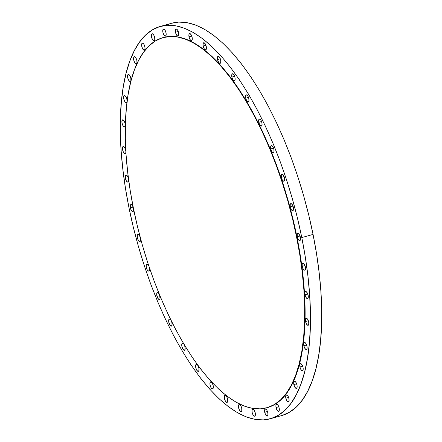 <?xml version="1.0" encoding="UTF-8"?>
<svg xmlns="http://www.w3.org/2000/svg" width="442" height="442" viewBox="0 0 442 442"><rect width="100%" height="100%" fill="white"/><g stroke="black" fill="none" stroke-linecap="round" stroke-linejoin="round"><path stroke-width="0.66" d="M212.348 388.916A3.696 1.464 74.3 0 1 210.132 385.407A3.696 1.464 74.3 0 1 210.63 381.789A3.696 1.464 74.3 0 1 210.906 381.772L212.226 383.015L213.193 385.617L213.243 388.065L212.348 388.916L211.027 387.678L210.055 385.076L210.005 382.628L210.906 381.772A3.696 1.464 74.3 0 1 213.121 385.286A3.696 1.464 74.3 0 1 212.624 388.905A3.696 1.464 74.3 0 1 212.348 388.916L212.867 388.772L212.348 388.916M226.746 402.43A3.696 1.464 74.3 0 1 224.53 398.916A3.696 1.464 74.3 0 1 225.028 395.297A3.696 1.464 74.3 0 1 225.304 395.286L226.624 396.524L227.591 399.132L227.641 401.574L226.746 402.43L225.426 401.192L224.459 398.585L224.409 396.137L225.304 395.286A3.696 1.464 74.3 0 1 227.519 398.794A3.696 1.464 74.3 0 1 227.022 402.419A3.696 1.464 74.3 0 1 226.746 402.43L227.265 402.281L226.746 402.43M239.442 404.458L240.763 405.695L241.73 408.298L241.78 410.745L240.884 411.601A3.696 1.464 74.3 0 1 238.669 408.088A3.696 1.464 74.3 0 1 239.166 404.469A3.696 1.464 74.3 0 1 239.442 404.458L239.442 404.458A3.696 1.464 74.3 0 1 241.658 407.966A3.696 1.464 74.3 0 1 241.161 411.59A3.696 1.464 74.3 0 1 240.884 411.601L239.564 410.358L238.597 407.756L238.547 405.308L239.442 404.458M241.404 411.452L240.884 411.601L241.404 411.452M254.41 416.204A3.696 1.464 74.3 0 1 252.194 412.695A3.696 1.464 74.3 0 1 252.691 409.071A3.696 1.464 74.3 0 1 252.973 409.06L254.288 410.303L255.261 412.905L255.31 415.353L254.41 416.204L253.089 414.966L252.122 412.358L252.073 409.916L252.973 409.06A3.696 1.464 74.3 0 1 255.183 412.574A3.696 1.464 74.3 0 1 254.691 416.193A3.696 1.464 74.3 0 1 254.41 416.204L254.935 416.06L254.41 416.204M264.708 412.287L267.471 411.508L264.708 412.287L264.659 409.839L265.554 408.988L266.874 410.226L267.841 412.828A3.696 1.464 74.3 0 1 267.272 416.115A3.696 1.464 74.3 0 1 264.708 412.287A3.696 1.464 74.3 0 1 265.277 408.999A3.696 1.464 74.3 0 1 267.841 412.828L267.891 415.276L266.996 416.126L265.675 414.889L264.708 412.287M276.035 407.535L278.803 406.756L276.035 407.535L275.985 405.087L276.885 404.237L278.206 405.474L279.173 408.077A3.696 1.464 74.3 0 1 278.604 411.364A3.696 1.464 74.3 0 1 276.035 407.535A3.696 1.464 74.3 0 1 276.609 404.248A3.696 1.464 74.3 0 1 279.173 408.077L279.222 410.524L278.327 411.375L277.007 410.137L276.035 407.535M285.836 398.22L288.598 397.446L285.836 398.22L285.786 395.772L286.681 394.921L288.002 396.159L288.969 398.761A3.696 1.464 74.3 0 1 288.399 402.049A3.696 1.464 74.3 0 1 285.836 398.22A3.696 1.464 74.3 0 1 286.405 394.933A3.696 1.464 74.3 0 1 288.969 398.761L289.018 401.209L288.123 402.06L286.803 400.822L285.836 398.22M293.858 384.573L296.626 383.8L293.858 384.573L293.808 382.131L294.709 381.275L296.029 382.512L296.996 385.12A3.696 1.464 74.3 0 1 296.427 388.407A3.696 1.464 74.3 0 1 293.858 384.573A3.696 1.464 74.3 0 1 294.427 381.286A3.696 1.464 74.3 0 1 296.996 385.12L297.046 387.562L296.146 388.419L294.825 387.181L293.858 384.573M299.914 366.932L302.676 366.158L299.914 366.932L299.864 364.49L300.759 363.633L302.079 364.871L303.046 367.479A3.696 1.464 74.3 0 1 302.477 370.766A3.696 1.464 74.3 0 1 299.914 366.932A3.696 1.464 74.3 0 1 300.483 363.644A3.696 1.464 74.3 0 1 303.046 367.479L303.096 369.921L302.201 370.777L300.88 369.54L299.914 366.932M303.847 345.732L306.61 344.953L303.847 345.732L303.792 343.285L304.693 342.434L306.013 343.672L306.98 346.274A3.696 1.464 74.3 0 1 306.411 349.561A3.696 1.464 74.3 0 1 303.847 345.732A3.696 1.464 74.3 0 1 304.416 342.445A3.696 1.464 74.3 0 1 306.98 346.274L307.03 348.721L306.135 349.572L304.814 348.335L303.847 345.732M305.56 321.489L308.328 320.715L305.56 321.489L305.51 319.047L306.411 318.19L307.726 319.428L308.698 322.036A3.696 1.464 74.3 0 1 308.129 325.323A3.696 1.464 74.3 0 1 305.56 321.489A3.696 1.464 74.3 0 1 306.129 318.201A3.696 1.464 74.3 0 1 308.698 322.036L308.748 324.478L307.847 325.334L306.527 324.096L305.56 321.489M305.019 294.808L307.781 294.029L305.019 294.808L304.969 292.361L305.864 291.51L307.184 292.748L308.151 295.35A3.696 1.464 74.3 0 1 307.582 298.637A3.696 1.464 74.3 0 1 305.019 294.808A3.696 1.464 74.3 0 1 305.588 291.521A3.696 1.464 74.3 0 1 308.151 295.35L308.201 297.798L307.306 298.648L305.986 297.411L305.019 294.808M302.229 266.338L304.991 265.565L302.229 266.338L302.179 263.891L303.074 263.04L304.394 264.277L305.361 266.88A3.696 1.464 74.3 0 1 304.792 270.167A3.696 1.464 74.3 0 1 302.229 266.338A3.696 1.464 74.3 0 1 302.798 263.051A3.696 1.464 74.3 0 1 305.361 266.88L305.411 269.327L304.516 270.184L303.195 268.94L302.229 266.338M297.262 236.785L300.024 236.011L297.262 236.785L297.206 234.343L298.107 233.487L299.427 234.724L300.394 237.332A3.696 1.464 74.3 0 1 299.825 240.619A3.696 1.464 74.3 0 1 297.262 236.785A3.696 1.464 74.3 0 1 297.831 233.498A3.696 1.464 74.3 0 1 300.394 237.332L300.444 239.774L299.549 240.63L298.228 239.393L297.262 236.785M290.234 206.878L293.002 206.099L290.234 206.878L290.184 204.431L291.085 203.58L292.405 204.817L293.372 207.42A3.696 1.464 74.3 0 1 292.803 210.707A3.696 1.464 74.3 0 1 290.234 206.878A3.696 1.464 74.3 0 1 290.808 203.591A3.696 1.464 74.3 0 1 293.372 207.42L293.422 209.867L292.527 210.718L291.206 209.48L290.234 206.878M281.333 177.347L284.096 176.573L281.333 177.347L281.283 174.899L282.178 174.049L283.499 175.286L284.466 177.888A3.696 1.464 74.3 0 1 283.897 181.176A3.696 1.464 74.3 0 1 281.333 177.347A3.696 1.464 74.3 0 1 281.902 174.06A3.696 1.464 74.3 0 1 284.466 177.888L284.521 180.336L283.62 181.192L282.3 179.949L281.333 177.347M270.764 148.926L273.532 148.147L270.764 148.926L270.714 146.479L271.615 145.628L272.935 146.866L273.902 149.468A3.696 1.464 74.3 0 1 273.333 152.755A3.696 1.464 74.3 0 1 270.764 148.926A3.696 1.464 74.3 0 1 271.333 145.639A3.696 1.464 74.3 0 1 273.902 149.468L273.952 151.915L273.051 152.766L271.731 151.529L270.764 148.926M258.797 122.307L261.559 121.533L258.797 122.307L258.747 119.865L259.642 119.008L260.962 120.246L261.929 122.854A3.696 1.464 74.3 0 1 261.36 126.141A3.696 1.464 74.3 0 1 258.797 122.307A3.696 1.464 74.3 0 1 259.366 119.02A3.696 1.464 74.3 0 1 261.929 122.854L261.979 125.301L261.084 126.152L259.763 124.915L258.797 122.307M245.719 98.157L248.481 97.378L245.719 98.157L245.669 95.71L246.564 94.859L247.885 96.096L248.852 98.699A3.696 1.464 74.3 0 1 248.282 101.986A3.696 1.464 74.3 0 1 245.719 98.157A3.696 1.464 74.3 0 1 246.288 94.87A3.696 1.464 74.3 0 1 248.852 98.699L248.901 101.146L248.006 101.997L246.686 100.759L245.719 98.157M231.851 77.063L234.619 76.284L231.851 77.063L231.801 74.615L232.702 73.764L234.022 75.002L234.989 77.604A3.696 1.464 74.3 0 1 234.42 80.892A3.696 1.464 74.3 0 1 231.851 77.063A3.696 1.464 74.3 0 1 232.426 73.775A3.696 1.464 74.3 0 1 234.989 77.604L235.039 80.052L234.144 80.903L232.823 79.665L231.851 77.063M217.547 59.543L220.309 58.764L217.547 59.543L217.497 57.095L218.392 56.244L219.713 57.482L220.68 60.084A3.696 1.464 74.3 0 1 220.11 63.372A3.696 1.464 74.3 0 1 217.547 59.543A3.696 1.464 74.3 0 1 218.116 56.256A3.696 1.464 74.3 0 1 220.68 60.084L220.729 62.532L219.834 63.383L218.514 62.145L217.547 59.543M203.143 46.029L205.911 45.255L203.143 46.029L203.093 43.581L203.994 42.73L205.315 43.968L206.281 46.576A3.696 1.464 74.3 0 1 205.712 49.863A3.696 1.464 74.3 0 1 203.143 46.029A3.696 1.464 74.3 0 1 203.712 42.741A3.696 1.464 74.3 0 1 206.281 46.576L206.331 49.018L205.431 49.874L204.116 48.637L203.143 46.029M189.005 36.857L191.773 36.084L189.005 36.857L188.955 34.415L189.856 33.559L191.176 34.796L192.143 37.404A3.696 1.464 74.3 0 1 191.574 40.692A3.696 1.464 74.3 0 1 189.005 36.857A3.696 1.464 74.3 0 1 189.579 33.57A3.696 1.464 74.3 0 1 192.143 37.404L192.193 39.846L191.298 40.703L189.977 39.465L189.005 36.857M175.48 32.255L178.248 31.476L175.48 32.255L175.43 29.807L176.33 28.957L177.645 30.194L178.618 32.796A3.696 1.464 74.3 0 1 178.049 36.084A3.696 1.464 74.3 0 1 175.48 32.255A3.696 1.464 74.3 0 1 176.049 28.968A3.696 1.464 74.3 0 1 178.618 32.796L178.667 35.244L177.767 36.095L176.446 34.857L175.48 32.255M165.186 36.172A3.696 1.464 74.3 0 1 162.971 32.664A3.696 1.464 74.3 0 1 163.468 29.039A3.696 1.464 74.3 0 1 163.744 29.028L165.065 30.266L166.032 32.874L166.082 35.316L165.186 36.172L163.866 34.935L162.894 32.327L162.844 29.885L163.744 29.028A3.696 1.464 74.3 0 1 165.96 32.537A3.696 1.464 74.3 0 1 165.463 36.161A3.696 1.464 74.3 0 1 165.186 36.172L165.706 36.023L165.186 36.172M153.855 40.924A3.696 1.464 74.3 0 1 151.639 37.415A3.696 1.464 74.3 0 1 152.136 33.791A3.696 1.464 74.3 0 1 152.413 33.78L153.733 35.023L154.7 37.625L154.75 40.073L153.855 40.924L152.534 39.686L151.567 37.084L151.518 34.636L152.413 33.78A3.696 1.464 74.3 0 1 154.628 37.294A3.696 1.464 74.3 0 1 154.131 40.913A3.696 1.464 74.3 0 1 153.855 40.924L154.374 40.78L153.855 40.924M142.617 43.095L143.937 44.333L144.904 46.94L144.954 49.382L144.053 50.239A3.696 1.464 74.3 0 1 141.843 46.73A3.696 1.464 74.3 0 1 142.335 43.106A3.696 1.464 74.3 0 1 142.617 43.095L142.617 43.095A3.696 1.464 74.3 0 1 144.832 46.603A3.696 1.464 74.3 0 1 144.335 50.228A3.696 1.464 74.3 0 1 144.053 50.239L142.738 49.001L141.766 46.393L141.716 43.951L142.617 43.095M144.578 50.09L144.053 50.239L144.578 50.09M134.589 56.742L135.909 57.979L136.882 60.582L136.932 63.029L136.031 63.886A3.696 1.464 74.3 0 1 133.815 60.372A3.696 1.464 74.3 0 1 134.313 56.753A3.696 1.464 74.3 0 1 134.589 56.742L134.589 56.742A3.696 1.464 74.3 0 1 136.805 60.25A3.696 1.464 74.3 0 1 136.307 63.869A3.696 1.464 74.3 0 1 136.031 63.886L134.711 62.642L133.744 60.04L133.694 57.593L134.589 56.742M136.556 63.736L136.031 63.886L136.556 63.736M129.981 81.521A3.696 1.464 74.3 0 1 127.766 78.013A3.696 1.464 74.3 0 1 128.263 74.394A3.696 1.464 74.3 0 1 128.539 74.383L129.86 75.621L130.826 78.223L130.876 80.671L129.981 81.521L128.661 80.284L127.688 77.681L127.639 75.234L128.539 74.383A3.696 1.464 74.3 0 1 130.755 77.891A3.696 1.464 74.3 0 1 130.257 81.51A3.696 1.464 74.3 0 1 129.981 81.521L130.5 81.378L129.981 81.521M126.047 102.726A3.696 1.464 74.3 0 1 123.832 99.218A3.696 1.464 74.3 0 1 124.329 95.594A3.696 1.464 74.3 0 1 124.605 95.582L125.926 96.82L126.893 99.428L126.942 101.87L126.047 102.726L124.727 101.489L123.76 98.881L123.71 96.439L124.605 95.582A3.696 1.464 74.3 0 1 126.821 99.091A3.696 1.464 74.3 0 1 126.324 102.715A3.696 1.464 74.3 0 1 126.047 102.726L126.567 102.577L126.047 102.726M124.329 126.965A3.696 1.464 74.3 0 1 122.114 123.456A3.696 1.464 74.3 0 1 122.611 119.837A3.696 1.464 74.3 0 1 122.893 119.826L124.208 121.064L125.18 123.666L125.23 126.114L124.329 126.965L123.009 125.727L122.042 123.125L121.992 120.677L122.893 119.826A3.696 1.464 74.3 0 1 125.103 123.335A3.696 1.464 74.3 0 1 124.611 126.953A3.696 1.464 74.3 0 1 124.329 126.965L124.854 126.821L124.329 126.965M125.882 151.739A3.696 1.464 74.3 0 1 125.152 153.639A3.696 1.464 74.3 0 1 124.876 153.65A3.696 1.464 74.3 0 1 122.661 150.142A3.696 1.464 74.3 0 1 123.158 146.517A3.696 1.464 74.3 0 1 123.434 146.506L124.755 147.75L125.843 151.142A3.696 1.464 74.3 0 0 123.434 146.506L122.887 146.678L122.428 148.462L122.981 151.197L124.219 153.275L124.876 153.65L125.771 152.799L125.876 151.7M196.596 364.252L197.917 365.495L198.883 368.098L198.933 370.545L198.038 371.396A3.696 1.464 74.3 0 1 195.823 367.888A3.696 1.464 74.3 0 1 196.32 364.269A3.696 1.464 74.3 0 1 196.596 364.252L196.596 364.252A3.696 1.464 74.3 0 1 198.812 367.766A3.696 1.464 74.3 0 1 198.314 371.385A3.696 1.464 74.3 0 1 198.038 371.396L196.718 370.158L195.751 367.556L195.701 365.109L196.596 364.252M198.557 371.252L198.038 371.396L198.557 371.252M184.176 350.302A3.696 1.464 74.3 0 1 181.96 346.793A3.696 1.464 74.3 0 1 182.458 343.169A3.696 1.464 74.3 0 1 182.734 343.158L184.054 344.395L185.021 347.003L185.071 349.445L184.176 350.302L182.855 349.064L181.883 346.456L181.833 344.014L182.734 343.158A3.696 1.464 74.3 0 1 184.949 346.666A3.696 1.464 74.3 0 1 184.452 350.291A3.696 1.464 74.3 0 1 184.176 350.302L184.695 350.152L184.176 350.302M171.098 326.146A3.696 1.464 74.3 0 1 168.883 322.638A3.696 1.464 74.3 0 1 169.38 319.019A3.696 1.464 74.3 0 1 169.656 319.008L170.988 320.268A3.696 1.464 74.3 0 0 169.656 319.008L168.756 319.859L168.805 322.306L170.441 325.771L171.618 326.003L171.098 326.146L171.993 325.295L171.944 322.848L171.43 321.163A3.696 1.464 74.3 0 1 171.374 326.135A3.696 1.464 74.3 0 1 171.098 326.146M159.75 295.344A3.696 1.464 74.3 0 1 159.402 299.521A3.696 1.464 74.3 0 1 159.126 299.532A3.696 1.464 74.3 0 1 156.91 296.024A3.696 1.464 74.3 0 1 157.407 292.4A3.696 1.464 74.3 0 1 157.683 292.389L159.148 293.88A3.696 1.464 74.3 0 0 157.683 292.389L156.788 293.245L156.683 294.344L157.805 298.295L159.126 299.532L160.026 298.682L159.579 294.847M147.12 263.968L148.766 265.83A3.696 1.464 74.3 0 0 147.12 263.968L147.12 263.968A3.696 1.464 74.3 0 0 146.838 263.979A3.696 1.464 74.3 0 0 146.346 267.603A3.696 1.464 74.3 0 0 148.556 271.112L147.241 269.874L146.269 267.266L146.219 264.824L147.12 263.968M149.081 270.963L148.556 271.112L149.081 270.963M140.501 238.282L140.55 240.73L139.655 241.581A3.696 1.464 74.3 0 1 137.44 238.072A3.696 1.464 74.3 0 1 137.937 234.448A3.696 1.464 74.3 0 1 138.213 234.437L138.871 234.812L140.108 236.895M128.478 178.662A3.696 1.464 74.3 0 0 126.224 174.977L125.329 175.833L125.379 178.275L126.346 180.883L127.666 182.121A3.696 1.464 74.3 0 0 127.942 182.11A3.696 1.464 74.3 0 0 128.666 180.065L128.561 181.264L127.666 182.121A3.696 1.464 74.3 0 1 125.451 178.612A3.696 1.464 74.3 0 1 125.948 174.988A3.696 1.464 74.3 0 1 126.224 174.977L127.545 176.214L128.511 178.822M130.346 207.828L133.108 207.055L130.346 207.828L130.296 205.381L131.191 204.53L132.512 205.768L133.252 207.486A3.696 1.464 74.3 0 0 130.915 204.541A3.696 1.464 74.3 0 0 130.346 207.828A3.696 1.464 74.3 0 0 132.909 211.663A3.696 1.464 74.3 0 0 133.611 209.248L133.528 210.817L132.633 211.674L131.313 210.431L130.346 207.828M163.429 37.493L170.115 36.399L177.927 36.89L186.099 39.172L194.557 43.217L203.209 48.99L211.983 56.438L220.785 65.482L229.542 76.041L238.155 88.013L246.553 101.279L254.647 115.716L262.366 131.18L269.631 147.523L276.377 164.59L282.532 182.215L288.04 200.226L292.847 218.458L296.908 236.724L296.549 236.829L296.908 236.724A192.237 76.007 -105.7 0 0 163.457 37.487L163.098 37.587A192.237 76.007 74.3 0 1 296.549 236.829A192.237 76.007 74.3 0 1 266.918 407.773A192.237 76.007 74.3 0 1 133.467 208.536A192.237 76.007 74.3 0 1 163.098 37.587M282.41 415.364L289.692 412.099L296.361 406.977L302.367 400.049L307.638 391.38L312.129 381.059L315.798 369.18L318.61 355.86L320.533 341.224L321.549 325.411L321.66 308.582L320.848 290.897L319.13 272.521L316.522 253.631L313.052 234.415L301.787 237.569A203.734 80.555 74.3 0 1 270.382 418.745A203.734 80.555 74.3 0 1 128.948 207.585A203.734 80.555 74.3 0 1 160.352 26.415A203.734 80.555 74.3 0 1 301.787 237.569L313.052 234.415A203.734 80.555 -105.7 0 0 171.618 23.255A203.734 80.555 -105.7 0 0 166.131 25.349M270.382 418.745L281.648 415.585A203.734 80.555 -105.7 0 0 313.052 234.415L308.743 215.05L303.648 195.734L297.809 176.64L291.289 157.96L284.14 139.871L276.438 122.55L268.261 106.163L259.681 90.864L250.78 76.803L241.647 64.118L232.37 52.929L223.039 43.338L213.746 35.448L204.569 29.327L195.613 25.039L186.949 22.619L178.667 22.1L171.584 23.266M301.787 237.569L297.483 218.21L292.389 198.889L286.549 179.8L280.024 161.12L272.88 143.031L265.178 125.71L257.001 109.318L248.421 94.024L239.52 79.963L230.387 67.278L221.111 56.084L211.779 46.498L202.48 38.609L193.309 32.487L184.347 28.2L175.689 25.78L167.407 25.26L159.59 26.636L152.308 29.901L145.639 35.023L139.633 41.951L134.362 50.62L129.871 60.941L126.202 72.82L123.39 86.14L121.467 100.776L120.451 116.589L120.34 133.418L121.152 151.103L122.87 169.479L125.478 188.369L128.948 207.585L133.257 226.95L138.352 246.266L144.191 265.36L150.711 284.04L157.86 302.129L165.562 319.45L173.739 335.837L182.319 351.136L191.22 365.197L200.353 377.882L209.63 389.071L218.961 398.662L228.254 406.552L237.431 412.673L246.387 416.961L255.051 419.381L263.333 419.9L271.15 418.524L278.427 415.253L285.101 410.137L291.101 403.209L296.378 394.54L300.869 384.22L304.538 372.341L307.345 359.014L309.273 344.379L310.29 328.572L310.394 311.743L309.588 294.052L307.87 275.675L305.262 256.791L301.787 237.569M149.363 267.609L149.457 270.255L148.556 271.112A3.696 1.464 74.3 0 0 148.838 271.101A3.696 1.464 74.3 0 0 149.363 267.609M140.573 238.669A3.696 1.464 74.3 0 1 139.932 241.57A3.696 1.464 74.3 0 1 139.655 241.581L138.335 240.343L137.368 237.735L137.318 235.293L138.213 234.437A3.696 1.464 74.3 0 1 140.07 236.79M266.918 407.773L267.277 407.673A192.237 76.007 -105.7 0 0 296.908 236.724L300.19 254.857L302.648 272.681L304.267 290.018L305.03 306.709L304.93 322.588L303.969 337.506L302.157 351.313L299.505 363.882L296.041 375.092L291.803 384.833L286.83 393.01L281.167 399.546L274.869 404.38L267.244 407.679M296.549 236.829L292.482 218.558L287.676 200.331L282.167 182.314L276.012 164.689L269.266 147.622L262.001 131.28L254.288 115.815L246.188 101.384L237.79 88.113L229.177 76.146L220.425 65.587L211.619 56.537L202.845 49.095L194.193 43.322L185.739 39.272L177.562 36.99L169.75 36.498L162.374 37.802L155.507 40.879L149.208 45.714L143.545 52.25L138.573 60.427L134.335 70.168L130.871 81.378L128.219 93.947L126.406 107.754L125.445 122.672L125.346 138.55L126.108 155.241L127.727 172.579L130.186 190.403L133.467 208.536L137.528 226.801L142.335 245.034L147.843 263.045L153.998 280.67L160.744 297.737L168.01 314.085L175.728 329.544L183.822 343.981L192.22 357.247L200.834 369.219L209.591 379.777L218.392 388.822L227.166 396.27L235.818 402.043L244.277 406.087L252.448 408.369L260.261 408.861L267.637 407.563L274.504 404.48L280.803 399.651L286.466 393.115L291.438 384.938L295.676 375.197L299.14 363.987L301.792 351.418L303.604 337.605L304.571 322.688L304.671 306.809L303.903 290.123L302.284 272.78L299.825 254.962L296.549 236.829M160.352 26.415L171.618 23.255"/></g></svg>
